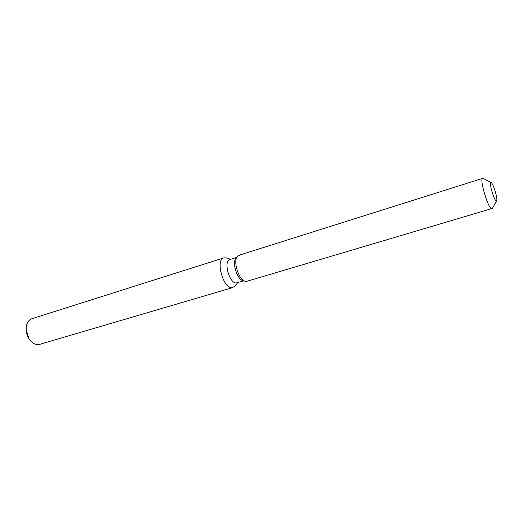<?xml version="1.0" encoding="UTF-8"?>
<svg xmlns="http://www.w3.org/2000/svg" width="523" height="523" viewBox="0 0 523 523"><rect width="100%" height="100%" fill="white"/><g stroke="black" fill="none" stroke-linecap="round" stroke-linejoin="round"><path stroke-width="0.78" d="M496.301 200.917L496.464 200.91C498.465 200.78 493.143 182.73 491.012 182.429L490.809 182.422C488.776 182.488 494.242 200.91 496.301 200.917L496.66 200.74C498.033 199.165 493.091 182.991 491.071 182.449L490.809 182.422C488.776 182.488 494.242 200.91 496.301 200.917M236.546 257.44L229.852 259.545C223.04 260.957 229.623 284.27 236.461 282.917L243.692 280.818M230.689 259.284L226.165 257.904L223.851 257.878C215.058 259.709 223.498 289.52 232.31 287.67L234.82 286.244L237.808 282.57M223.851 257.878L31.89 318.723C28.242 320.128 26.327 323.534 26.15 328.928C26.215 332.628 27.255 336.034 29.268 339.139C32.145 343.173 35.374 344.984 38.97 344.565L232.918 287.552M26.17 329.699L28.857 338.486M235.958 258.179C231.885 262.383 237.063 279.328 242.79 280.531M239.711 255.126L237.403 256.362C232.879 261.01 238.658 279.91 245.006 281.243L246.895 281.289L492.372 208.435M483.213 178.467L482.67 178.376C479.166 178.493 488.24 209.03 491.725 208.827L491.973 208.814M482.67 178.376L238.939 255.257L237.403 256.362C232.879 261.01 238.658 279.91 245.006 281.243L246.359 281.394M491.071 182.449L483.134 178.428M496.66 200.74L492.326 208.514"/></g></svg>
